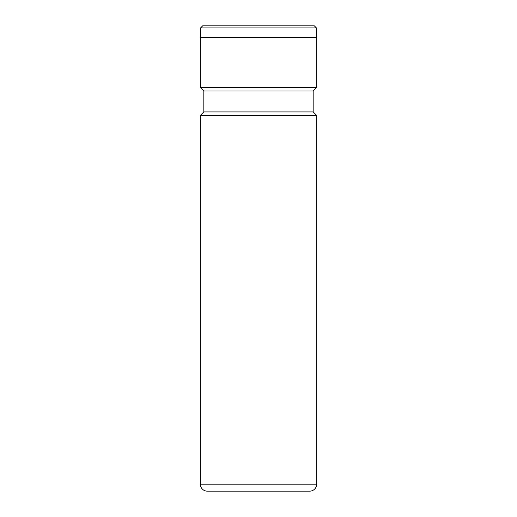<?xml version="1.0" encoding="UTF-8"?>
<svg xmlns="http://www.w3.org/2000/svg" width="517" height="517" viewBox="0 0 517 517"><rect width="100%" height="100%" fill="white"/><g stroke="black" fill="none" stroke-linecap="round" stroke-linejoin="round"><path stroke-width="0.78" d="M231.306 491.15L285.694 491.15L231.306 491.15M202.664 25.85L314.336 25.85L316.43 27.944L200.57 27.944L202.664 25.85M316.43 37.483L316.43 27.944M200.57 37.483L200.57 27.944M200.338 484.171A6.98 6.98 0 0 0 207.317 491.15L309.683 491.15A6.98 6.98 0 0 0 316.663 484.171L316.663 115.42L200.338 115.42L200.338 484.171L316.663 484.171M200.338 115.42L203.827 111.93L313.173 111.93L316.663 115.42M313.173 111.93L313.173 90.992L316.663 87.502L316.663 37.483L200.338 37.483L200.338 87.502L316.663 87.502M203.827 111.93L203.827 90.992L313.173 90.992M203.827 90.992L200.338 87.502"/></g></svg>

